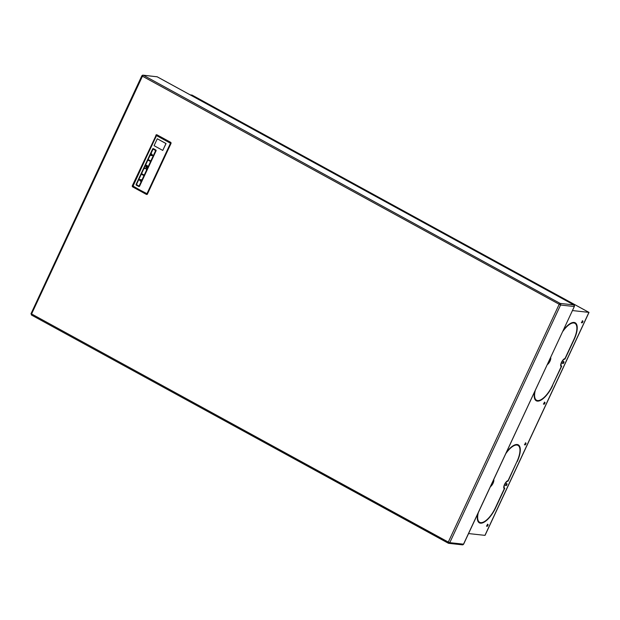 <?xml version="1.0" encoding="UTF-8"?>
<svg xmlns="http://www.w3.org/2000/svg" width="620" height="620" viewBox="0 0 620 620"><rect width="100%" height="100%" fill="white"/><g stroke="black" fill="none" stroke-linecap="round" stroke-linejoin="round"><path stroke-width="0.93" d="M485.166 534.889L484.941 535.362L468.573 533.564M157.294 138.779L165.966 143.53L162.758 150.428L154.078 145.669L157.294 138.779L166.067 143.546L162.758 150.428M544.825 402.349A1.062 0.419 118.7 0 0 543.972 403.186A1.062 0.419 118.7 0 0 543.88 404.232A1.062 0.419 118.7 0 0 543.942 404.256A1.062 0.419 118.7 0 0 544.786 403.442A1.062 0.419 118.7 0 0 544.903 402.38A1.062 0.419 118.7 0 0 544.825 402.349M484.941 535.362L588.822 312.596M581.707 322.485A1.062 0.419 118.7 0 0 582.467 321.09M581.893 322.873A1.062 0.419 118.7 0 0 582.73 322.059A1.062 0.419 118.7 0 0 582.846 320.997A1.062 0.419 118.7 0 0 582.777 320.974A1.062 0.419 118.7 0 0 581.924 321.803A1.062 0.419 118.7 0 0 581.831 322.849A1.062 0.419 118.7 0 0 581.893 322.873L581.769 322.803M563.797 361.662A1.062 0.419 118.7 0 0 562.945 362.491A1.062 0.419 118.7 0 0 562.851 363.545A1.062 0.419 118.7 0 0 562.913 363.56A1.062 0.419 118.7 0 0 563.758 362.747A1.062 0.419 118.7 0 0 563.875 361.685A1.062 0.419 118.7 0 0 563.797 361.662M157.217 135.137A0.605 0.55 96.3 0 1 157.596 135.175L170.748 142.375M146.459 194.107A0.605 0.55 -83.7 0 0 147.196 193.835L170.725 143.375A0.605 0.55 -83.7 0 0 170.492 142.569L156.837 135.09A0.605 0.55 -83.7 0 0 156.1 135.369L132.572 185.822A0.605 0.55 -83.7 0 0 132.804 186.636L146.459 194.107M170.484 143.243L146.956 193.696L132.936 186.364L156.341 135.501L170.484 143.243M156.635 135.338L132.827 185.961L146.692 193.866M153.186 148.599L153.218 148.606A0.605 0.55 96.3 0 1 153.404 148.66L155.837 150.001A0.605 0.55 96.3 0 1 156.077 150.807L139.554 186.233A0.605 0.55 96.3 0 1 138.989 186.566L138.973 186.566A0.605 0.55 -83.7 0 0 139.531 186.233L156.046 150.807A0.605 0.55 -83.7 0 0 155.814 149.994L153.373 148.66A0.605 0.55 -83.7 0 0 152.636 148.94L136.113 184.365A0.605 0.55 -83.7 0 0 136.346 185.171L138.787 186.512A0.605 0.55 -83.7 0 0 138.973 186.566M150.838 160.999L148.133 159.526L153.117 149.048L155.682 150.606L150.838 160.999M144.677 168.446L145.909 168.02M144.576 168.679L145.979 168.183L146.312 169.539M146.15 168.144L146.429 169.291M151.644 153.962L152.597 155.194M151.505 154.256L152.272 155.24M151.063 155.202L152.249 155.287M152.411 155.597L150.931 155.496M145.77 165.99C147.312 163.633 148.676 168.33 146.204 167.477L145.77 165.99M147.049 165.649C145.537 166.695 145.646 167.106 147.389 166.865L147.049 165.649M141.298 174.174L143.98 175.638L141.298 174.174L136.454 184.566L139.027 186.116M153.117 149.048L155.659 150.606L150.815 160.991M147.878 160.069L150.583 161.541L144.235 175.096L141.554 173.631L147.878 160.069L150.559 161.533L144.235 175.096M139.702 179.567L141.19 179.668M140.469 181.203L139.516 179.971M140.608 180.908L139.841 179.924M141.05 179.963L139.864 179.877M144.011 175.646L139.136 186.031L143.98 175.638M190.154 94.837L192.092 95.131M191.913 95.031L588.923 312.379L572.547 310.574M534.657 391.848A18.158 7.192 118.7 0 0 536.254 400.76A18.158 7.192 118.7 0 0 537.261 401.094L536.966 400.411M534.332 397.358A17.554 6.952 118.7 0 0 536.06 399.962L536.548 400.225M563.386 330.22A18.158 7.192 118.7 0 1 573.942 322.423L573.694 322.966L573.206 322.702A17.554 6.952 118.7 0 0 571.299 322.997M560.968 366.42L561.185 365.963M560.666 365.436A3.937 1.558 118.7 0 0 560.999 365.808L561.472 366.063A3.937 1.558 118.7 0 0 561.712 366.141L552.389 385.555M552.606 385.671A18.158 7.192 118.7 0 1 537.517 401.117L537.765 400.574A17.554 6.952 118.7 0 0 552.35 385.64L561.224 366.614A4.542 1.798 118.7 0 1 561.449 362.398A4.542 1.798 118.7 0 1 564.983 358.554L573.857 339.528A17.554 6.952 118.7 0 0 574.957 323.346A17.554 6.952 118.7 0 0 573.942 322.997L574.197 322.454A18.158 7.192 118.7 0 1 575.205 322.788A18.158 7.192 118.7 0 1 574.112 339.551L564.998 359.081L564.58 358.67M574.911 323.315L574.422 323.051A17.554 6.952 118.7 0 0 574.004 322.865M543.755 403.868A1.062 0.419 118.7 0 0 544.523 402.473M562.735 363.173A1.062 0.419 118.7 0 0 563.495 361.786M564.998 359.081A3.937 1.558 118.7 0 0 561.829 362.165A3.937 1.558 118.7 0 0 561.488 366.071M525.853 443.044A1.062 0.419 118.7 0 0 525 443.874A1.062 0.419 118.7 0 0 524.908 444.928A1.062 0.419 118.7 0 0 524.962 444.943A1.062 0.419 118.7 0 0 525.807 444.129A1.062 0.419 118.7 0 0 525.923 443.068A1.062 0.419 118.7 0 0 525.853 443.044M505.99 485.631A1.062 0.419 118.7 0 0 506.835 484.825A1.062 0.419 118.7 0 0 506.951 483.763A1.062 0.419 118.7 0 0 506.873 483.732A1.062 0.419 118.7 0 0 506.021 484.569A1.062 0.419 118.7 0 0 505.928 485.615A1.062 0.419 118.7 0 0 505.99 485.631L505.874 485.568M487.018 526.326A1.062 0.419 118.7 0 0 487.863 525.512A1.062 0.419 118.7 0 0 487.979 524.45A1.062 0.419 118.7 0 0 487.901 524.427A1.062 0.419 118.7 0 0 487.049 525.256A1.062 0.419 118.7 0 0 486.956 526.31A1.062 0.419 118.7 0 0 487.018 526.326L486.901 526.264M506.463 452.298A18.158 7.192 118.7 0 1 517.018 444.501L516.77 445.044A17.554 6.952 118.7 0 0 506.029 453.329M490.436 486.669A4.542 1.798 118.7 0 0 493.086 483.213A4.542 1.798 118.7 0 0 493.76 479.547M478.299 512.701A17.554 6.952 118.7 0 0 479.578 522.273A17.554 6.952 118.7 0 0 480.593 522.621L480.337 523.164L480.043 522.49M477.733 513.918A18.158 7.192 118.7 0 0 479.33 522.831A18.158 7.192 118.7 0 0 480.337 523.164M490.73 486.034A3.937 1.558 118.7 0 0 493.466 480.182M517.189 461.629A18.158 7.192 118.7 0 0 518.281 444.858A18.158 7.192 118.7 0 0 517.274 444.525L517.018 445.067A17.554 6.952 118.7 0 1 518.033 445.416A17.554 6.952 118.7 0 1 516.933 461.598L508.059 480.624A4.542 1.798 118.7 0 0 504.525 484.476A4.542 1.798 118.7 0 0 504.3 488.692L495.427 507.718A17.554 6.952 118.7 0 1 480.841 522.652L480.593 523.195A18.158 7.192 118.7 0 0 495.682 507.741L504.789 488.211A3.937 1.558 118.7 0 1 504.564 488.149A3.937 1.558 118.7 0 1 504.905 484.243A3.937 1.558 118.7 0 1 508.075 481.159L516.971 461.512M537.261 401.094L537.517 400.551A17.554 6.952 118.7 0 1 536.501 400.202A17.554 6.952 118.7 0 1 535.223 390.631M547.654 363.963A3.937 1.558 118.7 0 0 550.389 358.104M573.694 322.966A17.554 6.952 118.7 0 0 562.952 331.251M547.359 364.599A4.542 1.798 118.7 0 0 550.01 361.142A4.542 1.798 118.7 0 0 550.684 357.469M508.075 481.159L507.656 480.748M517.987 445.393L517.499 445.121A17.554 6.952 118.7 0 0 517.08 444.935M504.045 488.498L504.262 488.033M503.742 487.514A3.937 1.558 118.7 0 0 504.075 487.878L504.541 488.134M516.77 445.044L516.282 444.772A17.554 6.952 118.7 0 0 514.375 445.067M477.408 519.428A17.554 6.952 118.7 0 0 479.136 522.032L479.624 522.304M486.832 525.938A1.062 0.419 118.7 0 0 487.599 524.543M505.811 485.251A1.062 0.419 118.7 0 0 506.571 483.856M524.784 444.555A1.062 0.419 118.7 0 0 525.543 443.161M156.829 134.757A0.907 0.822 -83.7 0 0 156.124 135.261L132.339 185.69A0.907 0.822 -83.7 0 0 132.696 186.907L146.343 194.378A0.907 0.822 -83.7 0 0 147.452 193.967L170.981 143.507A0.907 0.822 -83.7 0 0 170.632 142.298L156.976 134.819A0.907 0.822 -83.7 0 0 155.868 135.238M146.754 194.471A0.907 0.822 -83.7 0 1 146.599 194.409L132.944 186.938A0.907 0.822 -83.7 0 1 132.595 185.721L156.124 135.261M156.837 135.09L157.596 135.175M170.95 142.616L170.492 142.569M141.933 75.826A1.209 1.101 96.3 0 1 143.414 75.276A1.209 0.48 -61.3 0 0 142.399 76.306L31.589 313.945L448.299 542.074A1.209 0.48 118.7 0 0 448.221 543.19A1.209 0.48 118.7 0 0 448.299 543.213A1.209 1.101 -83.7 0 0 448.671 543.329L462.404 544.841L463.512 544.174A1.209 1.101 96.3 0 1 462.419 544.848M156.751 76.671A1.209 1.101 96.3 0 1 157.147 76.787A1.209 0.48 -61.3 0 1 157.224 76.81A1.209 0.48 -61.3 0 1 157.286 76.865M448.725 543.337A1.209 1.101 -83.7 0 0 449.779 542.663L448.299 542.074L559.108 304.435A1.209 0.48 -61.3 0 1 560.124 303.405L143.414 75.276L157.147 76.787L573.857 304.916A1.209 1.101 96.3 0 1 574.322 306.536L463.512 544.174L449.779 542.663L560.589 305.024L574.322 306.536L573.926 304.939L157.224 76.81L143.042 75.16L141.809 75.849L31.124 313.464M574.376 306.404L463.636 544.151M141.809 75.857L560.589 305.024A1.209 1.101 96.3 0 0 560.124 303.405L573.857 304.916M448.671 543.329L31.519 315.061L31 313.488L31.589 313.945A1.209 0.48 118.7 0 0 31.511 315.061A1.209 0.48 118.7 0 0 31.589 315.084L448.159 543.136M543.872 404.232L543.384 403.961M485.104 535.254L589 312.449M582.351 320.726L582.839 320.99M562.851 363.537L562.363 363.274M157.41 135.114L156.651 135.036M147.405 194.254L146.645 194.168M191.999 95.061L588.985 312.395M506.455 483.492L506.943 483.755M525.427 442.796L525.915 443.068M487.483 524.179L487.971 524.45M486.46 526.039L486.948 526.303M563.379 361.413L563.867 361.685M505.928 485.615L505.439 485.344M544.407 402.109L544.895 402.372M581.335 322.578L581.823 322.849M524.9 444.92L524.412 444.656"/></g></svg>
